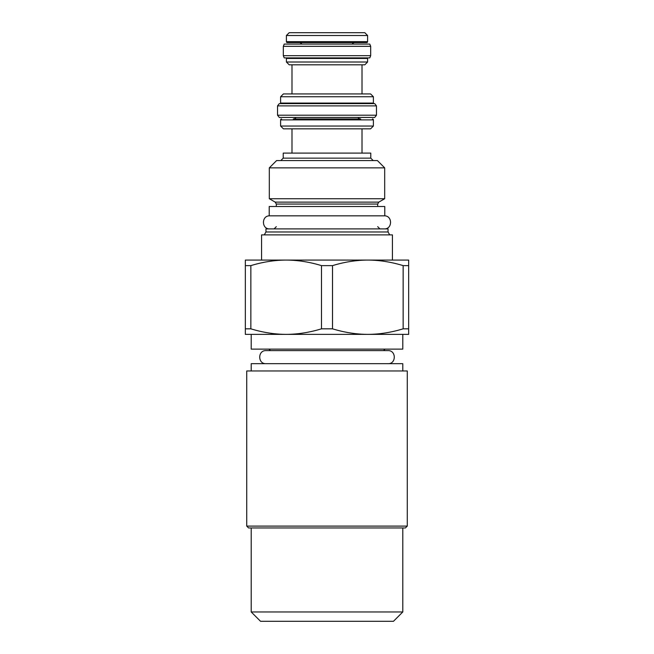 <?xml version="1.0" encoding="UTF-8"?>
<svg xmlns="http://www.w3.org/2000/svg" width="654" height="654" viewBox="0 0 654 654"><rect width="100%" height="100%" fill="white"/><g stroke="black" fill="none" stroke-linecap="round" stroke-linejoin="round"><path stroke-width="0.98" d="M364.801 32.7L289.199 32.7L286.395 35.504L367.605 35.504L364.801 32.7M367.605 41.66L286.395 41.66A0.932 0.932 0 0 0 287.327 42.592L366.673 42.592A0.932 0.932 0 0 0 367.605 41.66L367.605 35.504M286.395 41.66L286.395 35.504M354.909 42.592A3.27 3.27 0 0 0 352.163 44.088M299.091 42.592A3.27 3.27 0 0 1 301.837 44.088M370.679 46.328L283.321 46.328L284.22 44.088L369.78 44.088L370.679 46.328L370.679 55.664L369.78 57.904L284.22 57.904L283.321 55.664L370.679 55.664M283.321 46.328L283.321 55.664M286.583 57.904A0.932 0.932 90 0 0 286.395 58.459L367.605 58.459A0.932 0.932 -90 0 0 367.417 57.904M367.605 62.007L286.395 62.007L289.199 64.811L364.801 64.811L367.605 62.007L367.605 58.459M286.395 62.007L286.395 58.459M362.005 64.811L362.005 93.931M291.995 64.811L291.995 93.931M370.589 93.931L283.411 93.931L280.607 96.735L373.393 96.735L370.589 93.931M373.205 103.634A0.932 0.932 -90 0 0 373.393 103.079L373.393 96.735M280.795 103.634A0.932 0.932 90 0 1 280.607 103.079L280.607 96.735M374.717 103.634L279.283 103.634L277.533 105.874L376.467 105.874L374.717 103.634M277.533 115.21L279.283 117.45L374.717 117.45L376.467 115.21L277.533 115.21L277.533 105.874M376.467 115.21L376.467 105.874M357.951 117.45A3.27 3.27 0 0 0 360.697 118.946L293.303 118.946A3.27 3.27 0 0 0 296.049 117.45M312.359 118.946L341.641 118.946M281.547 118.946A0.932 0.932 0 0 0 280.607 119.878L373.393 119.878A0.932 0.932 0 0 0 372.453 118.946M280.607 119.878L280.607 126.042L373.393 126.042L373.393 119.878M280.607 126.042L283.411 128.838L370.589 128.838L373.393 126.042M291.995 128.838L291.995 153.11M362.005 128.838L362.005 153.11M283.223 158.145L370.777 158.145L370.777 153.11L283.223 153.11L283.223 158.145L280.795 160.573M384.683 167.857L377.407 160.573L276.593 160.573L269.317 167.857L384.683 167.857L384.683 198.726L269.317 198.726L269.317 167.857M269.219 206.5L384.781 206.5L384.781 215.836L269.219 215.836L269.219 206.5M388.043 231.966L388.043 228.9L265.957 228.9L265.957 231.966L388.043 231.966L389.727 234.876M392.433 260.079L392.433 234.876L261.567 234.876L261.567 260.079M408.668 328.823L408.668 260.079L367.834 260.079C356.234 260.128 344.462 261.976 332.518 265.622L332.518 328.823C344.462 332.469 356.234 334.325 367.834 334.374L245.332 334.374L245.332 260.079L367.834 260.079C379.41 260.12 391.182 261.976 403.15 265.622L403.15 328.823C391.182 332.477 379.41 334.325 367.834 334.374L408.668 334.374L408.668 328.823L403.15 328.823M332.518 265.622L321.482 265.622L321.482 328.823C309.506 332.477 297.733 334.325 286.166 334.374C274.557 334.325 262.794 332.469 250.85 328.823L245.332 328.823M321.482 265.622C309.506 261.976 297.733 260.12 286.166 260.079C274.557 260.128 262.794 261.976 250.85 265.622L250.85 328.823M250.85 265.622L245.332 265.622M321.482 328.823L332.518 328.823M408.668 265.622L403.15 265.622M251.21 334.374L251.21 349.122L402.79 349.122L402.79 334.374M251.21 611.964L402.79 611.964L393.455 621.3L260.545 621.3L251.21 611.964L251.21 527.958M402.79 611.964L402.79 527.958M405.406 527.958L248.594 527.958L246.73 526.094L407.27 526.094L405.406 527.958M246.73 526.094L246.73 370.965L407.27 370.965L407.27 526.094M251.21 370.965L251.21 363.681L402.79 363.681L402.79 370.965M269.783 215.836C261.355 215.428 261.355 229.301 269.783 228.9M384.217 215.836C392.645 215.428 392.645 229.301 384.217 228.9M385.059 349.122L383.563 350.618L387.953 350.618L266.047 350.618C257.619 350.209 257.619 364.09 266.047 363.681M387.953 350.618C396.381 350.209 396.381 364.09 387.953 363.681M266.047 350.618L270.437 350.618L268.941 349.122M373.393 103.079L280.607 103.079M378.805 202.119L377.685 204.056L276.315 204.056L275.195 202.119L378.805 202.119L384.683 198.726M370.777 158.145L373.205 160.573M377.685 204.056L377.685 206.5M276.315 226.66L274.075 228.9M377.685 226.66L379.925 228.9M265.957 231.966L264.273 234.876M276.315 204.056L276.315 206.5M275.195 202.119L269.317 198.726"/></g></svg>

